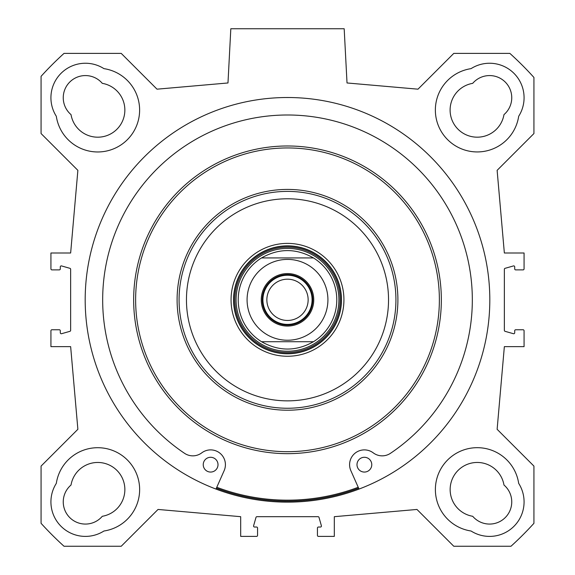<?xml version="1.0" encoding="UTF-8"?>
<svg xmlns="http://www.w3.org/2000/svg" width="575" height="575" viewBox="0 0 575 575"><rect width="100%" height="100%" fill="white"/><g stroke="black" fill="none" stroke-linecap="round" stroke-linejoin="round"><path stroke-width="0.86" d="M103.946 68.641A41.896 41.896 0 0 1 99.82 151.915A41.896 41.896 0 0 1 56.314 116.265A34.5 34.5 0 0 1 103.946 68.641M518.686 116.265A41.896 41.896 0 0 1 435.412 112.139A41.896 41.896 0 0 1 471.054 68.641A34.5 34.5 0 0 1 518.686 116.265M471.054 531.005A41.896 41.896 0 0 1 475.18 447.731A41.896 41.896 0 0 1 518.686 483.381A34.5 34.5 0 0 1 471.054 531.005M56.314 483.381A41.896 41.896 0 0 1 139.588 487.499A41.896 41.896 0 0 1 103.946 531.005A34.5 34.5 0 0 1 56.314 483.381M71.027 114.619A27.104 27.104 0 0 0 124.811 111.593A27.104 27.104 0 0 0 102.292 83.346A22.181 22.181 0 0 0 69.748 82.067A22.181 22.181 0 0 0 71.027 114.619M472.707 83.346A27.104 27.104 0 0 0 475.726 137.138A27.104 27.104 0 0 0 503.973 114.619A22.181 22.181 0 0 0 505.253 82.067A22.181 22.181 0 0 0 472.707 83.346M503.973 485.027A27.104 27.104 0 0 0 450.189 488.053A27.104 27.104 0 0 0 472.707 516.293A22.181 22.181 0 0 0 505.253 517.579A22.181 22.181 0 0 0 503.973 485.027M102.292 516.293A27.104 27.104 0 0 0 99.274 462.508A27.104 27.104 0 0 0 71.027 485.027A22.181 22.181 0 0 0 69.748 517.579A22.181 22.181 0 0 0 102.292 516.293M287.5 501.156A201.329 201.329 0 0 1 216.43 488.197A201.329 201.329 0 0 0 358.62 488.175M287.5 502.14A202.321 202.321 0 0 1 112.29 198.662A202.321 202.321 0 0 1 462.71 198.662A202.321 202.321 0 0 1 287.5 502.14M318.054 516.681L256.946 516.681A0.985 0.985 0 0 0 255.997 517.392L253.604 525.773A0.985 0.985 0 0 0 254.553 527.031L256.572 527.031A0.985 0.985 0 0 1 257.557 528.015L257.557 535.404A0.985 0.985 0 0 1 256.572 536.396L240.681 536.396L240.681 516.681L158.032 509.45L121.224 546.25L64.012 546.25A332.681 332.681 0 0 1 41.069 523.315L41.069 466.095L77.877 429.295L70.646 346.646L50.931 346.646L50.931 330.747A0.985 0.985 0 0 1 51.915 329.762L59.304 329.762A0.985 0.985 0 0 1 60.296 330.747L60.296 332.767A0.985 0.985 0 0 0 61.547 333.716L69.927 331.322A0.985 0.985 0 0 0 70.646 330.373L70.646 269.265A0.985 0.985 0 0 0 69.927 268.324L61.547 265.93A0.985 0.985 0 0 0 60.296 266.872L60.296 268.892A0.985 0.985 0 0 1 59.304 269.883L51.915 269.883A0.985 0.985 0 0 1 50.931 268.892L50.931 253L70.646 253L77.877 170.351L41.069 133.551L41.069 76.331A332.681 332.681 0 0 1 64.012 53.396L121.224 53.396L157.011 89.175L227.98 82.965L230.819 28.75L344.181 28.75L347.02 82.965L417.989 89.175L453.776 53.396L509.867 53.396A331.926 331.926 0 0 1 533.931 77.453L533.931 133.551L497.123 170.351L504.354 253L524.069 253L524.069 268.892A0.985 0.985 0 0 1 523.085 269.883L515.696 269.883A0.985 0.985 0 0 1 514.704 268.892L514.704 266.872A0.985 0.985 0 0 0 513.453 265.93L505.073 268.324A0.985 0.985 0 0 0 504.354 269.265L504.354 330.373A0.985 0.985 0 0 0 505.073 331.322L513.453 333.716A0.985 0.985 0 0 0 514.704 332.767L514.704 330.747A0.985 0.985 0 0 1 515.696 329.762L523.085 329.762A0.985 0.985 0 0 1 524.069 330.747L524.069 346.646L504.354 346.646L497.123 429.295L533.931 466.095L533.931 523.315A332.681 332.681 0 0 1 510.988 546.25L453.776 546.25L416.968 509.45L334.319 516.681L334.319 536.396L318.428 536.396A0.985 0.985 0 0 1 317.443 535.404L317.443 528.015A0.985 0.985 0 0 1 318.428 527.031L320.447 527.031A0.985 0.985 0 0 0 321.396 525.773L319.003 517.392A0.985 0.985 0 0 0 318.054 516.681M313.461 341.715L261.539 341.715L313.461 341.715C296.154 351.49 278.846 351.49 261.539 341.715A49.285 49.285 0 0 1 261.539 257.931L313.461 257.931L261.539 257.931C278.846 248.148 296.154 248.148 313.461 257.931A49.285 49.285 0 0 1 313.461 341.715A49.285 49.285 0 0 0 313.461 257.931M287.5 325.083A25.257 25.257 0 0 1 265.628 287.191A25.257 25.257 0 0 1 309.372 287.191A25.257 25.257 0 0 1 287.5 325.083M287.5 326.068A26.242 26.242 0 0 0 310.227 286.702A26.242 26.242 0 0 0 264.773 286.702A26.242 26.242 0 0 0 287.5 326.068M287.5 275.238A24.581 24.581 0 0 0 266.211 312.11A24.581 24.581 0 0 0 308.789 312.11A24.581 24.581 0 0 0 287.5 275.238M287.5 279.184A20.642 20.642 0 0 1 308.143 299.819A20.642 20.642 0 0 1 287.5 320.462A20.642 20.642 0 0 1 266.857 299.819A20.642 20.642 0 0 1 287.5 279.184M371.773 464.672A7.396 7.396 0 0 1 360.683 471.076A7.396 7.396 0 0 1 360.683 458.275A7.396 7.396 0 0 1 371.773 464.672M218.011 464.672A7.396 7.396 0 0 1 206.928 471.076A7.396 7.396 0 0 1 206.928 458.275A7.396 7.396 0 0 1 218.011 464.672M359.023 489.073L350.858 470.666A14.785 14.785 0 0 1 373.276 452.87A14.785 14.785 0 0 0 390.411 453.344A184.819 184.819 0 0 0 426.398 177.891A184.819 184.819 0 0 0 148.602 177.891A184.819 184.819 0 0 0 184.589 453.344A14.785 14.785 0 0 0 201.724 452.87A14.785 14.785 0 0 1 224.142 470.666L215.977 489.073M287.5 351.232A51.412 51.412 0 0 0 332.027 274.117A51.412 51.412 0 0 0 242.973 274.117A51.412 51.412 0 0 0 287.5 351.232M261.539 257.931A49.285 49.285 0 0 0 261.539 341.715M358.218 487.269A200.344 200.344 0 0 1 216.782 487.269M395.931 299.819A108.431 108.431 0 0 0 233.285 205.922A108.431 108.431 0 0 0 233.285 393.724A108.431 108.431 0 0 0 395.931 299.819M388.535 299.819A101.035 101.035 0 0 0 236.979 212.319A101.035 101.035 0 0 0 236.979 387.32A101.035 101.035 0 0 0 388.535 299.819M343.929 299.819A56.429 56.429 0 0 0 259.282 250.952A56.429 56.429 0 0 0 259.282 348.694A56.429 56.429 0 0 0 343.929 299.819M341.471 299.819A53.971 53.971 0 0 0 260.518 253.086A53.971 53.971 0 0 0 260.518 346.56A53.971 53.971 0 0 0 341.471 299.819M308.789 334.176A40.415 40.415 0 0 0 280.068 260.094A40.415 40.415 0 0 0 249.816 314.432A40.415 40.415 0 0 0 308.789 334.176M287.5 353.546A53.727 53.727 0 0 0 334.025 272.96A53.727 53.727 0 0 0 240.975 272.96A53.727 53.727 0 0 0 287.5 353.546M287.5 352.468A52.648 52.648 0 0 0 333.098 273.499A52.648 52.648 0 0 0 241.903 273.499A52.648 52.648 0 0 0 287.5 352.468M441.341 299.819A153.841 153.841 0 0 0 210.579 166.592A153.841 153.841 0 0 0 210.579 433.054A153.841 153.841 0 0 0 441.341 299.819M439.372 299.819A151.872 151.872 0 0 0 211.564 168.295A151.872 151.872 0 0 0 211.564 431.343A151.872 151.872 0 0 0 439.372 299.819M397.9 299.819A110.4 110.4 0 0 0 232.3 204.211A110.4 110.4 0 0 0 232.3 395.427A110.4 110.4 0 0 0 397.9 299.819"/></g></svg>
